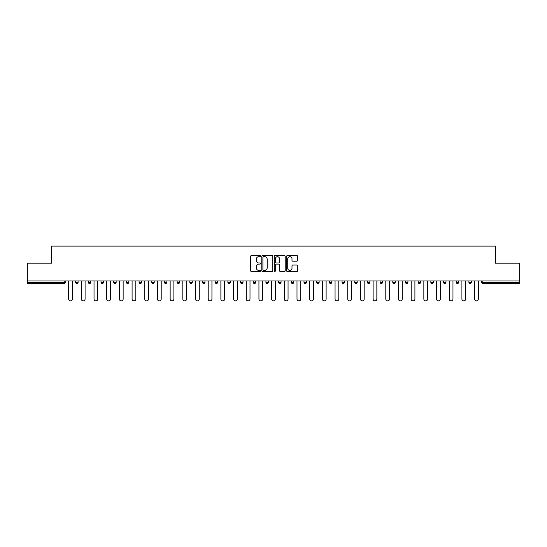 <?xml version="1.0" encoding="UTF-8"?>
<svg xmlns="http://www.w3.org/2000/svg" width="547" height="547" viewBox="0 0 547 547"><rect width="100%" height="100%" fill="white"/><g stroke="black" fill="none" stroke-linecap="round" stroke-linejoin="round"><path stroke-width="0.82" d="M260.488 256.112A0.561 0.561 0 0 0 259.928 255.558L251.449 255.558A0.8 0.8 0 0 0 250.649 256.352L250.649 270.724A0.8 0.8 0 0 0 251.449 271.517L259.928 271.517A0.561 0.561 0 0 0 260.488 270.963A0.561 0.561 0 0 0 259.928 270.403L258.834 270.403A2.557 2.557 0 0 1 256.276 267.845L256.276 266.649A2.557 2.557 0 0 1 258.834 264.098L259.928 264.098A0.561 0.561 0 0 0 260.488 263.538A0.561 0.561 0 0 0 259.928 262.977L258.834 262.977A2.557 2.557 0 0 1 256.276 260.427L256.276 259.23A2.557 2.557 0 0 1 258.834 256.673L259.928 256.673A0.561 0.561 0 0 0 260.488 256.112M296.83 261.186A0.8 0.8 0 0 0 297.623 260.386L297.623 256.352A0.8 0.8 0 0 0 296.83 255.558L287.407 255.558A0.8 0.8 0 0 0 286.607 256.352L286.607 270.724A0.8 0.8 0 0 0 287.407 271.517L296.83 271.517A0.8 0.8 0 0 0 297.623 270.724L297.623 265.856A0.8 0.8 0 0 0 296.83 265.056L292.795 265.056A0.8 0.8 0 0 0 291.995 265.856L291.995 268.269A2.133 2.133 0 0 1 289.862 270.403A2.133 2.133 0 0 1 287.729 268.269L287.729 258.806A2.133 2.133 0 0 1 289.862 256.673A2.133 2.133 0 0 1 291.995 258.806L291.995 260.386A0.8 0.8 0 0 0 292.795 261.186L296.83 261.186M27.35 280.98L27.35 263.175L51.582 263.175L51.582 246.095L495.418 246.095L495.418 263.175L519.65 263.175L519.65 280.98L27.35 280.98L27.35 282.279L64.19 282.279L64.19 280.98M272.803 256.352A0.8 0.8 0 0 0 272.003 255.558L262.587 255.558A0.8 0.8 0 0 0 261.787 256.352L261.787 270.724A0.8 0.8 0 0 0 262.587 271.517L272.003 271.517A0.8 0.8 0 0 0 272.803 270.724L272.803 256.352M274.997 255.558L284.413 255.558A0.8 0.8 0 0 1 285.213 256.352L285.213 270.724A0.8 0.8 0 0 1 284.413 271.517L280.385 271.517A0.8 0.8 0 0 1 279.585 270.724L279.585 264.898A0.8 0.8 0 0 0 278.785 264.098L276.112 264.098A0.8 0.8 0 0 0 275.319 264.898L275.319 270.963A0.561 0.561 0 0 1 274.758 271.517A0.561 0.561 0 0 1 274.197 270.963L274.197 256.352A0.8 0.8 0 0 1 274.997 255.558M64.19 283.503A1.217 1.217 0 0 0 65.408 282.279L64.19 282.279L64.19 283.503A1.217 1.217 0 0 0 65.408 282.279L65.408 280.98L65.408 282.279A1.217 1.217 0 0 1 64.19 283.503L27.35 283.503L27.35 282.279M519.65 280.98L519.65 283.503L482.81 283.503A1.217 1.217 0 0 1 481.592 282.279L481.592 280.98M75.65 282.279A1.217 1.217 0 0 0 76.874 283.503A1.217 1.217 0 0 0 78.091 282.279A1.217 1.217 0 0 1 76.874 283.503A1.217 1.217 0 0 0 78.091 282.279L78.091 280.98L78.091 282.279L75.65 282.279A1.217 1.217 0 0 0 76.874 283.503A1.217 1.217 0 0 1 75.65 282.279L75.65 280.98M88.34 280.98L88.34 282.279L88.34 280.98M90.781 280.98L90.781 282.279L90.781 280.98M101.024 282.279A1.217 1.217 0 0 0 102.241 283.503A1.217 1.217 0 0 0 103.465 282.279A1.217 1.217 0 0 1 102.241 283.503A1.217 1.217 0 0 0 103.465 282.279L103.465 280.98L103.465 282.279L101.024 282.279A1.217 1.217 0 0 0 102.241 283.503A1.217 1.217 0 0 1 101.024 282.279L101.024 280.98M113.708 280.98L113.708 282.279L113.708 280.98M116.149 280.98L116.149 282.279A1.217 1.217 0 0 1 114.932 283.503A1.217 1.217 0 0 1 113.708 282.279A1.217 1.217 0 0 0 114.932 283.503A1.217 1.217 0 0 0 116.149 282.279A1.217 1.217 0 0 1 114.932 283.503A1.217 1.217 0 0 1 113.708 282.279L116.149 282.279M126.398 282.279A1.217 1.217 0 0 0 127.615 283.503A1.217 1.217 0 0 0 128.832 282.279A1.217 1.217 0 0 1 127.615 283.503A1.217 1.217 0 0 0 128.832 282.279L128.832 280.98L128.832 282.279L126.398 282.279A1.217 1.217 0 0 0 127.615 283.503A1.217 1.217 0 0 1 126.398 282.279L126.398 280.98M141.523 280.98L141.523 282.279A1.217 1.217 0 0 1 140.299 283.503A1.217 1.217 0 0 1 139.082 282.279L139.082 280.98M152.989 283.503A1.217 1.217 0 0 0 154.206 282.279L154.206 280.98L154.206 282.279A1.217 1.217 0 0 1 152.989 283.503A1.217 1.217 0 0 1 151.765 282.279L151.765 280.98M166.89 280.98L166.89 282.279A1.217 1.217 0 0 1 165.673 283.503A1.217 1.217 0 0 1 164.456 282.279L164.456 280.98M179.58 280.98L179.58 282.279A1.217 1.217 0 0 1 178.356 283.503A1.217 1.217 0 0 1 177.139 282.279L177.139 280.98M189.823 280.98L189.823 282.279L189.823 280.98M192.264 280.98L192.264 282.279A1.217 1.217 0 0 1 191.047 283.503A1.217 1.217 0 0 1 189.823 282.279L192.264 282.279A1.217 1.217 0 0 1 191.047 283.503A1.217 1.217 0 0 0 192.264 282.279M204.947 280.98L204.947 282.279A1.217 1.217 0 0 1 203.73 283.503A1.217 1.217 0 0 1 202.506 282.279L202.506 280.98M215.197 280.98L215.197 282.279L215.197 280.98M217.638 280.98L217.638 282.279A1.217 1.217 0 0 1 216.414 283.503A1.217 1.217 0 0 1 215.197 282.279L217.638 282.279A1.217 1.217 0 0 1 216.414 283.503M230.321 280.98L230.321 282.279L227.88 282.279A1.217 1.217 0 0 0 229.097 283.503A1.217 1.217 0 0 1 227.88 282.279L227.88 280.98M241.788 283.503A1.217 1.217 0 0 0 243.005 282.279L243.005 280.98L243.005 282.279A1.217 1.217 0 0 1 241.788 283.503A1.217 1.217 0 0 1 240.564 282.279L240.564 280.98M255.688 280.98L255.688 282.279A1.217 1.217 0 0 1 254.471 283.503A1.217 1.217 0 0 1 253.254 282.279L253.254 280.98M265.938 280.98L265.938 282.279L265.938 280.98M268.379 280.98L268.379 282.279A1.217 1.217 0 0 1 267.155 283.503A1.217 1.217 0 0 1 265.938 282.279L268.379 282.279A1.217 1.217 0 0 1 267.155 283.503M278.621 280.98L278.621 282.279L278.621 280.98M281.062 280.98L281.062 282.279L281.062 280.98M291.312 280.98L291.312 282.279L291.312 280.98M293.746 280.98L293.746 282.279L293.746 280.98M306.436 280.98L306.436 282.279A1.217 1.217 0 0 1 305.212 283.503A1.217 1.217 0 0 1 303.995 282.279L303.995 280.98M316.679 280.98L316.679 282.279L316.679 280.98M319.12 280.98L319.12 282.279A1.217 1.217 0 0 1 317.903 283.503A1.217 1.217 0 0 1 316.679 282.279L319.12 282.279A1.217 1.217 0 0 1 317.903 283.503M329.362 280.98L329.362 282.279L329.362 280.98M331.803 280.98L331.803 282.279A1.217 1.217 0 0 1 330.586 283.503A1.217 1.217 0 0 1 329.362 282.279L331.803 282.279A1.217 1.217 0 0 1 330.586 283.503M342.053 280.98L342.053 282.279L342.053 280.98M344.494 280.98L344.494 282.279L344.494 280.98M354.736 280.98L354.736 282.279L354.736 280.98M357.177 280.98L357.177 282.279A1.217 1.217 0 0 1 355.953 283.503A1.217 1.217 0 0 1 354.736 282.279A1.217 1.217 0 0 0 355.953 283.503A1.217 1.217 0 0 0 357.177 282.279A1.217 1.217 0 0 1 355.953 283.503A1.217 1.217 0 0 1 354.736 282.279L357.177 282.279M369.861 280.98L369.861 282.279A1.217 1.217 0 0 1 368.644 283.503A1.217 1.217 0 0 1 367.42 282.279L367.42 280.98M382.544 280.98L382.544 282.279L380.11 282.279A1.217 1.217 0 0 0 381.327 283.503A1.217 1.217 0 0 1 380.11 282.279L380.11 280.98M395.235 280.98L395.235 282.279A1.217 1.217 0 0 1 394.011 283.503A1.217 1.217 0 0 1 392.794 282.279L392.794 280.98M405.477 280.98L405.477 282.279L405.477 280.98M407.918 280.98L407.918 282.279L407.918 280.98M420.602 280.98L420.602 282.279A1.217 1.217 0 0 1 419.385 283.503A1.217 1.217 0 0 1 418.168 282.279L418.168 280.98M433.292 280.98L433.292 282.279L430.851 282.279A1.217 1.217 0 0 0 432.068 283.503A1.217 1.217 0 0 1 430.851 282.279L430.851 280.98M445.976 280.98L445.976 282.279A1.217 1.217 0 0 1 444.759 283.503A1.217 1.217 0 0 1 443.535 282.279L443.535 280.98M458.659 280.98L458.659 282.279L456.219 282.279A1.217 1.217 0 0 0 457.442 283.503A1.217 1.217 0 0 1 456.219 282.279L456.219 280.98M471.35 280.98L471.35 282.279A1.217 1.217 0 0 1 470.126 283.503A1.217 1.217 0 0 1 468.909 282.279L468.909 280.98M89.558 283.503A1.217 1.217 0 0 1 88.34 282.279A1.217 1.217 0 0 0 89.558 283.503A1.217 1.217 0 0 0 90.781 282.279A1.217 1.217 0 0 1 89.558 283.503A1.217 1.217 0 0 1 88.34 282.279L90.781 282.279M229.097 283.503A1.217 1.217 0 0 0 230.321 282.279A1.217 1.217 0 0 1 229.097 283.503A1.217 1.217 0 0 1 227.88 282.279M279.845 283.503A1.217 1.217 0 0 1 278.621 282.279L281.062 282.279A1.217 1.217 0 0 1 279.845 283.503A1.217 1.217 0 0 0 281.062 282.279M292.529 283.503A1.217 1.217 0 0 1 291.312 282.279L293.746 282.279A1.217 1.217 0 0 1 292.529 283.503A1.217 1.217 0 0 0 293.746 282.279A1.217 1.217 0 0 1 292.529 283.503M343.27 283.503A1.217 1.217 0 0 1 342.053 282.279A1.217 1.217 0 0 0 343.27 283.503A1.217 1.217 0 0 0 344.494 282.279A1.217 1.217 0 0 1 343.27 283.503A1.217 1.217 0 0 1 342.053 282.279L344.494 282.279M381.327 283.503A1.217 1.217 0 0 0 382.544 282.279A1.217 1.217 0 0 1 381.327 283.503A1.217 1.217 0 0 1 380.11 282.279M406.701 283.503A1.217 1.217 0 0 1 405.477 282.279A1.217 1.217 0 0 0 406.701 283.503A1.217 1.217 0 0 0 407.918 282.279A1.217 1.217 0 0 1 406.701 283.503A1.217 1.217 0 0 1 405.477 282.279L407.918 282.279M432.068 283.503A1.217 1.217 0 0 0 433.292 282.279A1.217 1.217 0 0 1 432.068 283.503A1.217 1.217 0 0 1 430.851 282.279M458.659 282.279A1.217 1.217 0 0 1 457.442 283.503A1.217 1.217 0 0 0 458.659 282.279A1.217 1.217 0 0 1 457.442 283.503A1.217 1.217 0 0 1 456.219 282.279M482.81 280.98L482.81 283.503A1.217 1.217 0 0 1 481.592 282.279L519.65 282.279M263.463 256.673A0.561 0.561 0 0 0 262.902 257.234L262.902 269.842A0.561 0.561 0 0 0 263.463 270.403L264.618 270.403A2.557 2.557 0 0 0 267.175 267.845L267.175 259.23A2.557 2.557 0 0 0 264.618 256.673L263.463 256.673M279.585 258.847A2.133 2.133 0 0 0 277.452 256.714A2.133 2.133 0 0 0 275.319 258.847L275.319 262.184A0.8 0.8 0 0 0 276.112 262.977L278.785 262.977A0.8 0.8 0 0 0 279.585 262.184L279.585 258.847M68.662 280.98L68.662 299.031A1.873 1.873 0 0 0 70.529 300.905A1.873 1.873 0 0 0 72.402 299.031L72.402 280.98M81.346 280.98L81.346 299.031A1.873 1.873 0 0 0 83.212 300.905A1.873 1.873 0 0 0 85.086 299.031L85.086 280.98M94.029 280.98L94.029 299.031A1.873 1.873 0 0 0 95.903 300.905A1.873 1.873 0 0 0 97.769 299.031L97.769 280.98M106.72 280.98L106.72 299.031A1.873 1.873 0 0 0 108.586 300.905A1.873 1.873 0 0 0 110.46 299.031L110.46 280.98M119.403 280.98L119.403 299.031A1.873 1.873 0 0 0 121.27 300.905A1.873 1.873 0 0 0 123.143 299.031L123.143 280.98M132.087 280.98L132.087 299.031A1.873 1.873 0 0 0 133.96 300.905A1.873 1.873 0 0 0 135.827 299.031L135.827 280.98M144.77 280.98L144.77 299.031A1.873 1.873 0 0 0 146.644 300.905A1.873 1.873 0 0 0 148.517 299.031L148.517 280.98M157.461 280.98L157.461 299.031A1.873 1.873 0 0 0 159.327 300.905A1.873 1.873 0 0 0 161.201 299.031L161.201 280.98M170.144 280.98L170.144 299.031A1.873 1.873 0 0 0 172.018 300.905A1.873 1.873 0 0 0 173.884 299.031L173.884 280.98M182.828 280.98L182.828 299.031A1.873 1.873 0 0 0 184.701 300.905A1.873 1.873 0 0 0 186.568 299.031L186.568 280.98M195.518 280.98L195.518 299.031A1.873 1.873 0 0 0 197.385 300.905A1.873 1.873 0 0 0 199.258 299.031L199.258 280.98M208.202 280.98L208.202 299.031A1.873 1.873 0 0 0 210.069 300.905A1.873 1.873 0 0 0 211.942 299.031L211.942 280.98M220.885 280.98L220.885 299.031A1.873 1.873 0 0 0 222.759 300.905A1.873 1.873 0 0 0 224.626 299.031L224.626 280.98M233.576 280.98L233.576 299.031A1.873 1.873 0 0 0 235.442 300.905A1.873 1.873 0 0 0 237.316 299.031L237.316 280.98M246.259 280.98L246.259 299.031A1.873 1.873 0 0 0 248.126 300.905A1.873 1.873 0 0 0 250 299.031L250 280.98M258.943 280.98L258.943 299.031A1.873 1.873 0 0 0 260.816 300.905A1.873 1.873 0 0 0 262.683 299.031L262.683 280.98M271.627 280.98L271.627 299.031A1.873 1.873 0 0 0 273.5 300.905A1.873 1.873 0 0 0 275.373 299.031L275.373 280.98M284.317 280.98L284.317 299.031A1.873 1.873 0 0 0 286.184 300.905A1.873 1.873 0 0 0 288.057 299.031L288.057 280.98M297 280.98L297 299.031A1.873 1.873 0 0 0 298.874 300.905A1.873 1.873 0 0 0 300.741 299.031L300.741 280.98M309.684 280.98L309.684 299.031A1.873 1.873 0 0 0 311.558 300.905A1.873 1.873 0 0 0 313.424 299.031L313.424 280.98M322.374 280.98L322.374 299.031A1.873 1.873 0 0 0 324.241 300.905A1.873 1.873 0 0 0 326.115 299.031L326.115 280.98M335.058 280.98L335.058 299.031A1.873 1.873 0 0 0 336.931 300.905A1.873 1.873 0 0 0 338.798 299.031L338.798 280.98M347.742 280.98L347.742 299.031A1.873 1.873 0 0 0 349.615 300.905A1.873 1.873 0 0 0 351.482 299.031L351.482 280.98M360.432 280.98L360.432 299.031A1.873 1.873 0 0 0 362.299 300.905A1.873 1.873 0 0 0 364.172 299.031L364.172 280.98M373.116 280.98L373.116 299.031A1.873 1.873 0 0 0 374.982 300.905A1.873 1.873 0 0 0 376.856 299.031L376.856 280.98M385.799 280.98L385.799 299.031A1.873 1.873 0 0 0 387.673 300.905A1.873 1.873 0 0 0 389.539 299.031L389.539 280.98M398.483 280.98L398.483 299.031A1.873 1.873 0 0 0 400.356 300.905A1.873 1.873 0 0 0 402.23 299.031L402.23 280.98M411.173 280.98L411.173 299.031A1.873 1.873 0 0 0 413.04 300.905A1.873 1.873 0 0 0 414.913 299.031L414.913 280.98M423.857 280.98L423.857 299.031A1.873 1.873 0 0 0 425.73 300.905A1.873 1.873 0 0 0 427.597 299.031L427.597 280.98M436.54 280.98L436.54 299.031A1.873 1.873 0 0 0 438.414 300.905A1.873 1.873 0 0 0 440.28 299.031L440.28 280.98M449.231 280.98L449.231 299.031A1.873 1.873 0 0 0 451.097 300.905A1.873 1.873 0 0 0 452.971 299.031L452.971 280.98M461.914 280.98L461.914 299.031A1.873 1.873 0 0 0 463.788 300.905A1.873 1.873 0 0 0 465.654 299.031L465.654 280.98M474.598 280.98L474.598 299.031A1.873 1.873 0 0 0 476.471 300.905A1.873 1.873 0 0 0 478.338 299.031L478.338 280.98M140.299 283.503A1.217 1.217 0 0 0 141.523 282.279L139.082 282.279M154.206 282.279L151.765 282.279M165.673 283.503A1.217 1.217 0 0 0 166.89 282.279L164.456 282.279M178.356 283.503A1.217 1.217 0 0 0 179.58 282.279L177.139 282.279M203.73 283.503A1.217 1.217 0 0 0 204.947 282.279L202.506 282.279M243.005 282.279L240.564 282.279M254.471 283.503A1.217 1.217 0 0 0 255.688 282.279L253.254 282.279M305.212 283.503A1.217 1.217 0 0 0 306.436 282.279L303.995 282.279M368.644 283.503A1.217 1.217 0 0 0 369.861 282.279L367.42 282.279M394.011 283.503A1.217 1.217 0 0 0 395.235 282.279L392.794 282.279M419.385 283.503A1.217 1.217 0 0 0 420.602 282.279L418.168 282.279M444.759 283.503A1.217 1.217 0 0 0 445.976 282.279L443.535 282.279M470.126 283.503A1.217 1.217 0 0 0 471.35 282.279L468.909 282.279M482.81 283.503A1.217 1.217 0 0 1 481.592 282.279"/></g></svg>
